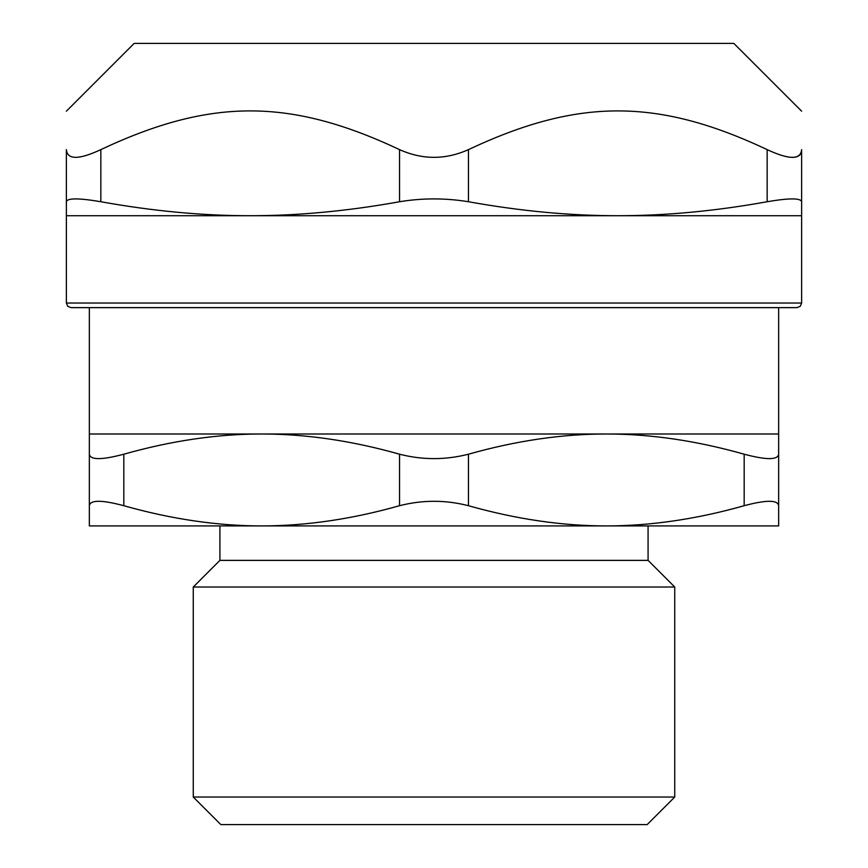 <?xml version="1.0" encoding="UTF-8"?>
<svg xmlns="http://www.w3.org/2000/svg" width="868" height="868" viewBox="0 0 868 868"><rect width="100%" height="100%" fill="white"/><g stroke="black" fill="none" stroke-linecap="round" stroke-linejoin="round"><path stroke-width="1.3" d="M89.35 434L89.35 505.708C90.218 499.816 101.708 499.816 123.82 505.708L123.82 454.203C171.582 440.705 217.532 433.967 261.68 434L89.35 434L89.35 307.63L778.65 307.63L778.65 434L606.32 434C650.468 433.967 696.418 440.705 744.18 454.203L744.18 505.708C766.292 499.816 777.782 499.816 778.65 505.708L778.65 454.203C777.782 460.083 766.292 460.083 744.18 454.203M399.54 454.203C351.779 440.705 305.818 433.967 261.68 434L606.32 434C562.182 433.967 516.221 440.705 468.46 454.203C445.49 460.083 422.51 460.083 399.54 454.203L399.54 505.708C422.51 499.816 445.49 499.816 468.46 505.708L468.46 454.203M66.38 201.734C67.227 197.969 78.706 197.969 100.84 201.734L100.84 149.621C78.771 159.907 67.281 159.907 66.38 149.621L66.38 215.72L250.19 215.72C202.494 215.752 152.714 211.087 100.84 201.734M399.54 201.734C422.51 197.969 445.49 197.969 468.46 201.734L468.46 149.621C445.49 159.907 422.51 159.907 399.54 149.621L399.54 201.734C347.656 211.087 297.876 215.752 250.19 215.72L617.81 215.72C570.124 215.752 520.344 211.087 468.46 201.734M767.16 201.734C789.294 197.969 800.773 197.969 801.62 201.734L801.62 149.621L801.62 215.72L617.81 215.72C665.506 215.752 715.286 211.087 767.16 201.734L767.16 149.621C657.532 97.997 578.088 97.997 468.46 149.621M66.38 149.621C66.38 97.997 66.38 97.997 66.38 149.621C66.38 97.997 66.38 97.997 66.38 149.621M792.386 157.39C798.549 157.292 801.631 154.71 801.62 149.621C801.62 97.997 801.62 97.997 801.62 149.621C801.62 97.997 801.62 97.997 801.62 149.621C800.719 159.907 789.229 159.907 767.16 149.621M100.84 149.621C210.468 97.997 289.912 97.997 399.54 149.621M66.38 111.18L134.16 43.4L733.84 43.4L801.62 111.18M66.38 303.03L67.693 306.263L70.97 307.63L797.03 307.63L800.307 306.263L801.62 303.03L66.38 303.03L66.38 215.72M89.35 505.708L89.35 525.91L778.65 525.91L778.65 434M648.081 525.91L648.081 560.37L674.74 587.028L674.74 797.03L193.26 797.03L220.841 824.6L647.159 824.6L674.74 797.03M193.26 797.03L193.26 587.028L219.919 560.37L648.081 560.37M399.54 505.708C351.779 519.205 305.818 525.932 261.68 525.91C217.532 525.932 171.582 519.205 123.82 505.708M744.18 505.708C696.418 519.205 650.468 525.932 606.32 525.91C562.182 525.932 516.221 519.205 468.46 505.708M123.82 454.203C101.708 460.083 90.218 460.083 89.35 454.203M193.26 587.028L674.74 587.028M801.62 303.03L801.62 215.72M219.919 560.37L219.919 525.91"/></g></svg>
